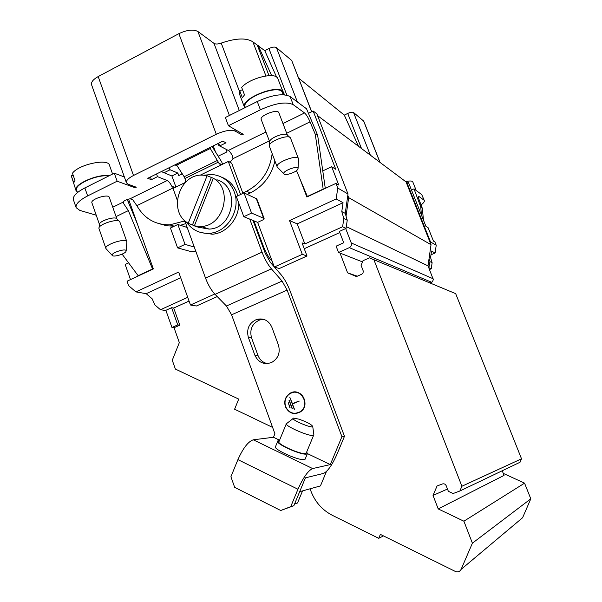 <?xml version="1.0" encoding="UTF-8"?>
<svg xmlns="http://www.w3.org/2000/svg" width="602" height="602" viewBox="0 0 602 602"><rect width="100%" height="100%" fill="white"/><g stroke="black" fill="none" stroke-linecap="round" stroke-linejoin="round"><path stroke-width="0.9" d="M276.198 267.581L275.249 268.01M128.55 199.089L153.337 268.898L127.06 281.202L128.617 285.649L135.886 291.887L178.651 272.044L190.48 305.018L214.748 294.017M195.8 251.275L191.353 251.689L177.598 247.889L185.04 244.382L177.853 224.471L187.184 227.488M159.936 223.914L166.92 225.81L174.271 226.179M180.412 225.298L185.785 223.613M212.107 146.452L221.724 161.968L222.574 164.256M226.089 149.296L218.947 145.609L219.459 145.353M218.157 156.211L226.992 151.87L226.043 149.319M182.286 173.835L178.749 175.573L177.831 173.052L171.894 175.972L175.912 187.049M209.759 147.61L218.947 163.255L221.784 164.639M185.348 182.436L185.446 179.652L184.159 176.74L176.123 164.263M244.013 192.873L251.546 213.063L264.112 218.443L256.776 198.848L244.013 192.873L236.33 196.545L243.818 216.705L257.641 222.356L274.316 267.032L279.343 268.515L307.012 256L302.294 254.353L289.532 220.595L297.237 223.876L343.057 202.701L336.187 198.946L337.745 188.035L348.001 193.994L316.84 113.793L313.145 111.009L335.773 169.305L331.657 166.709L338.768 185.062L335.946 183.392L337.745 188.035M220.776 165.129L218.947 163.255M247.347 194.356L250.319 192.941L246.549 191.24L243.419 192.73L243.885 192.933M229.339 161.991L230.942 161.208L232.936 158.702L269.335 140.921M265.941 131.981L228.331 150.47C229.723 151.343 231.183 153.314 232.703 156.4L232.936 158.702M250.319 192.941C263.179 186.357 271.382 175.701 274.918 160.982M246.549 191.24C261.321 183.459 269.862 170.938 272.149 153.676M173.7 188.125L171.781 186.206L175.016 187.485M228.331 150.47L219.677 145.94L225.961 142.84M218.661 143.208L219.677 145.94M161.321 171.585L171.894 175.972M156.535 173.955L157.506 176.657L167.168 180.54C168.71 181.307 170.246 183.196 171.781 186.206M187.719 297.328L160.486 309.737L165.527 310.481L171.623 307.705L173.715 308.028L179.81 325.155L174.053 327.736L179.336 342.606L172.27 360.244L175.378 369.056L238.723 399.081L234.599 409.217L272.593 427.375M383.482 535.908L378.718 538.323L380.389 534.38L455.323 571.433C457.874 572.397 459.793 571.727 461.094 569.402L472.397 543.177L463.901 521.204L524.56 483.158L530.798 498.832L522.596 517.728L520.527 519.466M310.075 488.801L310.88 491.006C315.079 501.985 322.266 510.105 332.447 515.372L378.718 538.323M339.791 232.56L304.251 248.716M189.058 301.06L173.715 308.028M345.691 228.549L351.252 242.96C351.824 245.022 351.177 246.587 349.326 247.648L338.542 252.494L336.119 246.165L343.712 242.741L339.355 231.424L346.067 228.376L342.628 226.743L304.853 243.953L302.046 242.884L307.012 256M338.542 252.494L340.017 253.066L347.61 272.856L356.467 276.574L361.84 274.188L363.074 272.774L363.202 270.892L361.087 265.369L363.014 260.689L369.41 257.852L373.887 259.703L461.892 486.25L459.853 491.014L453.08 493.535L448.355 491.3L446.202 485.731C445.382 484.106 444.133 483.511 442.432 483.955L437.06 485.98L433.034 495.431L438.211 508.916L463.901 521.204M346.067 228.376L347.234 220.227L345.239 213.356L348.001 193.994M405.492 181.48L406.305 181.112L430.513 241.936L430.362 242.997L406.049 181.902L317.555 115.622M428.014 265.858L429.06 258.536L429.986 261.652L428.82 267.898L428.014 265.858L346.316 226.645M429.06 258.536L431.032 244.683L430.362 242.997M430.009 282.993L432.417 281.796L433.32 279.644L428.82 267.898M340.017 253.066L362.509 261.908M347.61 272.856L357.34 276.19M174.053 327.736L171.969 327.496L165.874 310.323M503.272 473.383L524.56 483.158M472.397 543.177L530.798 498.832M438.211 508.916L504.062 475.384L502.234 470.764M433.034 495.431L447.474 489.027M459.853 491.014L520.023 462.261L521.513 458.799L461.892 486.25M373.887 259.703L455.669 293.633L521.513 458.799M307.517 453.645L330.295 464.593L341.921 436.683L344.472 436.299L290.021 290.789C287.463 284.152 284.468 278.771 281.021 274.655L274.414 267.062M298.705 78.17L344.291 115.11L347.715 113.447C350.469 112.22 352.411 111.897 353.524 112.484L363.751 121.168L380.058 162.427M297.411 101.994L276.408 47.603L291.699 60.471L311.595 111.776M190.48 305.018L196.41 306.004L217.247 296.583M177.138 165.866L174.889 164.873M182 173.978L181.511 172.631M160.486 309.737L154.925 304.966L152.14 298.788L146.181 293.678L135.886 291.887M276.596 77.094L264.775 50.681L252.878 41.847C246.429 37.663 235.879 38.076 221.212 43.088C217.969 44.209 215.569 44.307 213.996 43.374L197.915 31.515C193.355 29.129 187.011 29.844 178.877 33.659L98.186 76.567C93.144 79.411 90.947 82.158 91.587 84.807L126.42 182.76L128.188 184.25L136.278 187.222M126.42 182.76C125.961 180.615 128.324 178.192 133.501 175.483L98.186 76.567M178.877 33.659L216.299 134.269L133.501 175.483M216.299 134.269C224.606 130.529 230.935 129.49 235.269 131.138L234.577 129.287M347.234 220.227L343.802 218.511L341.793 211.573L343.057 202.701M345.239 213.356L341.793 211.573M342.628 226.743L343.802 218.511M297.237 223.876L304.853 243.953M274.316 267.032L302.294 254.353M289.532 220.595L336.187 198.946M258.055 45.233L271.645 75.641M257.46 45.549L268.989 75.619M284.528 94.815L281.367 87.741M276.408 47.603C274.783 46.678 272.292 46.994 268.921 48.544L264.775 50.681M311.716 111.716L291.699 60.471M344.291 115.11L358.529 146.309M430.513 241.936L436.217 245.247L435.111 253.013L431.514 251.049L430.581 257.581L432.116 262.72L429.986 261.652M432.116 262.72L431.25 268.778L429.113 267.77M429.474 269.545L431.25 268.778M430.581 257.581L429.286 256.911M436.217 245.247L434.885 241.921L433.44 241.063L428.112 227.684L425.915 226.299L408.607 182.842L406.305 181.112M128.188 201.82L129.317 201.264M435.111 253.013L430.972 254.819M308.435 113.319L313.145 111.009M322.77 170.908L331.657 166.709M335.946 183.392L306.869 197.012L299.653 178.117M241.304 133.177L241.974 134.968M241.989 134.999L235.269 131.138M151.433 179.735L147.761 178.297L222.823 141.146L226.043 142.877M164.068 172.729L170.08 169.756L177.831 173.052M130.491 279.599L125.171 264.436L128.572 262.833M146.181 293.678L180.69 277.733M264.112 218.443L263.894 219.437L257.641 222.356M218.947 145.609L217.676 143.69M150.44 176.973L151.418 179.705M168.771 167.898L170.08 169.756M253.811 220.595L263.533 246.677C266.061 253.171 268.959 258.077 272.217 261.411M241.959 134.931L243.246 134.299L228.429 125.735L225.359 117.51L257.257 101.52C272.202 94.792 283.143 93.129 290.089 96.538L306.538 108.789L317.638 135.224L315.29 134.344L323.176 189.073L307.344 196.485L296.508 170.629M84.859 187.929L87.644 195.913C79.223 200.315 75.385 204.236 76.138 207.652L73.414 199.804C72.639 196.312 76.454 192.354 84.859 187.929L114.29 173.18L124.358 176.98M134.645 186.62L135.051 187.749L136.195 187.184M151.411 179.667L157.506 176.657M216.855 179.757C240.567 186.402 233.937 228.512 209.105 229.091L198.69 227.263M194.408 225.758L188.193 223.274C167.296 211.656 179.456 172.774 203.333 175.19L207.096 175.716L213.311 178.252C233.275 188.9 223.967 225.938 201.256 226.465L194.356 225.893L198.668 227.323L195.65 226.322M207.096 175.716L188.193 223.274M192.557 224.719L211.302 177.598M194.356 225.893L213.311 178.252M119.316 221.273L116.841 218.887C115.403 215.787 98.705 221.145 99.496 224.463L99.014 227.812M116.886 218.925L109.271 197.305C108.443 193.483 90.18 199.277 91.903 202.829L99.488 224.523M126.826 241.65L119.76 221.694C118.075 217.999 97.975 224.456 98.931 228.406L105.899 248.468C104.003 244.743 126.036 237.594 126.826 241.65L126.834 242.313M125.938 251.576L126.172 250.838C126.081 247.911 110.475 253.006 112.228 255.398C113.01 257.43 124.381 254.255 125.938 251.576M106.313 248.995L105.899 248.468M290.089 96.538L293.219 104.665L304.567 112.95C306.267 114.44 308.096 117.413 310.045 121.86L315.29 134.344M307.818 196.568L307.344 196.485M127.218 199.48L137.429 224.102M123.124 201.911L123.801 203.815L128.354 210.602L152.554 268.981L138.159 275.716L122.101 254.127M153.232 268.951L152.554 268.981M96.23 215.215L79.803 210.391L76.138 207.652M274.256 266.874L270.373 262.404L265.204 253.171L252.945 220.257M242.93 193.392L231.665 163.15L228.286 161.464L200.007 175.272M123.801 203.815L122.966 202.219C124.042 200.639 126.382 199.503 129.994 198.81L132.613 199.571L136.85 205.658C144.314 218.616 155.316 225.005 169.854 224.809L183.866 221.182L185.04 221.574M184.746 220.761L183.866 221.182M194.265 247.031L185.04 244.382M177.598 247.889L170.441 228.007L177.853 224.471M251.546 213.063L243.818 216.705M87.644 195.913L117.142 181.21L135.051 187.749M114.29 173.18L117.142 181.21M293.219 104.665C286.311 101.369 275.377 103.077 260.403 109.797L257.257 101.52M228.429 125.735L260.403 109.797M269.726 141.952L261.215 119.52C259.214 115.644 277.733 108.495 278.824 112.732L287.402 135.141M138.859 275.678L138.159 275.716M317.638 135.224L325.291 188.381M323.628 189.163L323.176 189.073M294.634 503.814L297.516 503.001L298.065 501.677M299.668 491.691L320.445 485.919L326.111 472.314L325.742 472.141M325.261 472.525L326.111 472.314M186.402 222.025C192.113 230.054 199.819 233.809 209.504 233.283C227.601 232.372 241.379 209.263 234.148 191.609C229.836 181.262 222.409 175.543 211.866 174.46L203.897 175.227M237.82 195.831L236.879 192.806C233.945 185.326 228.963 180.164 221.942 177.319M201.188 232.62L212.371 234.216C226.638 233.298 239.205 218.571 238.753 203.077M288.245 402.64L289.863 407.772L288.245 402.64M289.013 400.292L292.166 408.848L289.284 400.27M289.788 397.215L292.437 403.664L299.171 401.165L292.527 403.912L294.243 409.3L289.788 397.215L294.453 409.217M285.634 406.621C289.02 413.138 293.889 414.831 300.255 411.693C310.978 405.011 300.473 386.687 289.976 393.633C285.514 396.816 284.069 401.15 285.634 406.621M295.687 413.326L300.496 411.678C308.886 406.561 304.454 391.481 294.822 392.271M294.829 392L290.096 393.384C285.529 396.65 284.039 401.09 285.641 406.704C287.605 411.286 290.962 413.582 295.71 413.597M285.393 406.719C283.79 401.098 285.28 396.658 289.855 393.392C300.616 386.281 311.385 405.063 300.398 411.918C293.874 415.139 288.87 413.408 285.393 406.719M254.842 355.172L248.363 337.444C246.278 328.978 249.025 322.981 256.618 319.444C263.593 317.826 268.673 320.407 271.848 327.187L278.425 344.999C280.502 352.704 278.244 358.529 271.645 362.472C264.06 365.075 258.454 362.645 254.842 355.172L257.965 355.398C259.755 359.868 262.886 362.607 267.371 363.608M231.589 314.793L226.45 306.012L215.08 294.363C211.264 290.292 208.081 284.866 205.515 278.079L262.036 252.148C264.684 259.026 267.807 264.587 271.397 268.853L282.082 281.074L287.116 290.081L231.589 314.793L274.911 433.733L273.458 437.27L279.561 440.205M287.116 290.081L341.921 436.683M330.295 464.593L312.626 468.559C308.119 470.598 303.227 477.491 297.96 489.238L290.736 506.651L293.866 505.68L280.735 510.504L234.682 487.372L230.912 476.761L237.918 459.627C243.103 448.106 248.227 441.499 253.291 439.806L273.458 437.27M293.866 505.68L305.417 477.845L323.59 473.398C327.736 471.389 332.221 464.962 337.052 454.096L344.472 436.299M263.729 319.353L259.725 319.94C252.185 323.447 249.446 329.399 251.523 337.797L257.965 355.398M185.386 182.421L173.037 188.449L177.289 200.18M184.663 220.52L205.515 278.079M262.036 252.148L249.695 218.993M240.589 194.514L228.286 161.464M277.62 441.522L275.656 446.3C271.299 448.385 298.923 461.109 304.416 459.514L305.357 458.581M280.735 510.504L290.736 506.651M306.403 452.674L305.545 453.509C300.511 454.879 275.122 443.215 279.08 441.379L286.274 423.898M306.749 451.854L307.336 453.818L306.674 454.051C301.226 455.556 273.571 442.861 277.891 440.867L279.418 440.559M299.104 400.992L292.437 403.664M292.384 408.766L289.261 400.285M290.074 407.682L288.275 402.715M298.893 419.15C306.772 421.949 311.385 424.365 312.724 426.419C312.739 429.211 288.253 418.525 293.678 418.112L298.893 419.15M313.853 434.599L313.642 435.216C311.016 437.601 282.436 425.095 286.499 423.356M297.456 169.772L298.073 168.394C297.832 165.114 281.887 171.246 283.888 173.85C284.754 175.889 294.965 172.812 297.456 169.772M277.642 167.454L277.146 166.844C274.948 162.773 297.358 154.15 298.434 158.65L298.472 159.44M298.434 158.65L290.45 137.903C288.426 133.877 268.123 141.696 269.297 146.053L277.146 166.844M289.916 137.422L287.35 135.096C285.626 131.718 268.77 138.212 269.734 141.884L269.372 145.338M283.241 94.74L282.466 92.716C280.073 83.377 240.777 98.555 245.217 107.096L245.368 107.487M283.203 94.642L283.166 92.43L277.883 78.696C276.258 71.57 249.747 77.846 241.665 87.395L244.487 94.853L242.395 97.81L239.596 90.39L242.636 89.946M283.166 92.43C280.69 82.737 239.905 98.495 244.51 107.352L239.318 93.596L239.596 90.39M244.51 107.352L244.728 107.803M77.485 192.55L76.68 190.224C73.722 184.663 97.532 174.031 108.616 176.025M112.582 174.038L109.444 165.181C108.164 158.123 78.448 164.481 72.458 173.241L74.964 180.434L73.737 182.865L71.247 175.701L73.196 175.363M109.233 175.716C97.802 173.572 72.887 184.641 75.98 190.435L71.247 175.701M75.98 190.435L77.289 191.978M421.453 215.095L420.738 206.862L413.995 188.862L411.467 190.021M413.995 188.862L421.739 194.627L424.312 200.571L421.739 194.627M420.738 206.862L422.416 208.555L419.255 200.135C418.315 197.539 418.081 196.222 418.541 196.192L423.921 200.082M421.054 204.928C423.56 203.047 424.643 201.595 424.312 200.571M423.409 220.008L422.416 208.555M171.969 327.496L177.74 324.899L171.623 307.705M177.74 324.899L179.81 325.155M347.798 195.402L348.663 197.637L346.037 216.095M431.032 244.683L348.663 197.637M406.689 181.398C410.24 180.72 412.272 180.893 412.799 181.917L416.23 190.525M522.596 517.728L515.071 524.049M461.094 569.402L517.118 522.325M363.593 120.957L379.945 162.352M370.343 155.15L353.524 112.484M229.4 115.486L197.915 31.515M268.921 48.544L286.868 95.169M361.509 148.543L347.715 113.447M265.926 75.92L252.878 41.847M221.212 43.088L239.34 91.052M213.996 43.374L239.295 110.527M361.463 148.506L351.989 124.411M210.301 148.498L176.672 165.129M217.646 160.32L184.159 176.74M262.893 246.97L263.533 246.677M185.017 178.463L218.503 162.066M136.85 205.658L173.218 187.884M273.082 263.721L271.961 264.233M263.51 217.909L256.159 198.269M122.966 202.219L112.77 207.231M167.168 180.54L129.994 198.81M304.567 112.95L282.97 123.56M116.066 216.6L128.354 210.602M286.687 133.268L310.045 121.86M226.45 306.012L282.082 281.074M271.397 268.853L215.08 294.363M248.363 337.444L251.523 337.797M253.291 439.806L312.626 468.559M297.96 489.238L237.918 459.627M418.307 196.455L418.706 196.275M431.664 282.278L349.326 247.648M351.252 242.96L433.131 278.771M209.105 229.091L201.256 226.465M126.172 250.838L126.871 241.831M112.228 255.398L105.975 248.634M169.854 224.809L174.196 226.186M302.55 490.893L297.516 503.001M209.504 233.283L212.371 234.216M259.725 319.94L256.618 319.444M305.079 459.258L307.336 453.818M293.076 418.578L287.146 423.161M312.724 426.419L313.883 434.847M313.642 435.216L306.155 453.283M298.073 168.394L298.494 158.86M283.888 173.85L277.244 167.04M213.258 145.88L215.493 151.915"/></g></svg>
